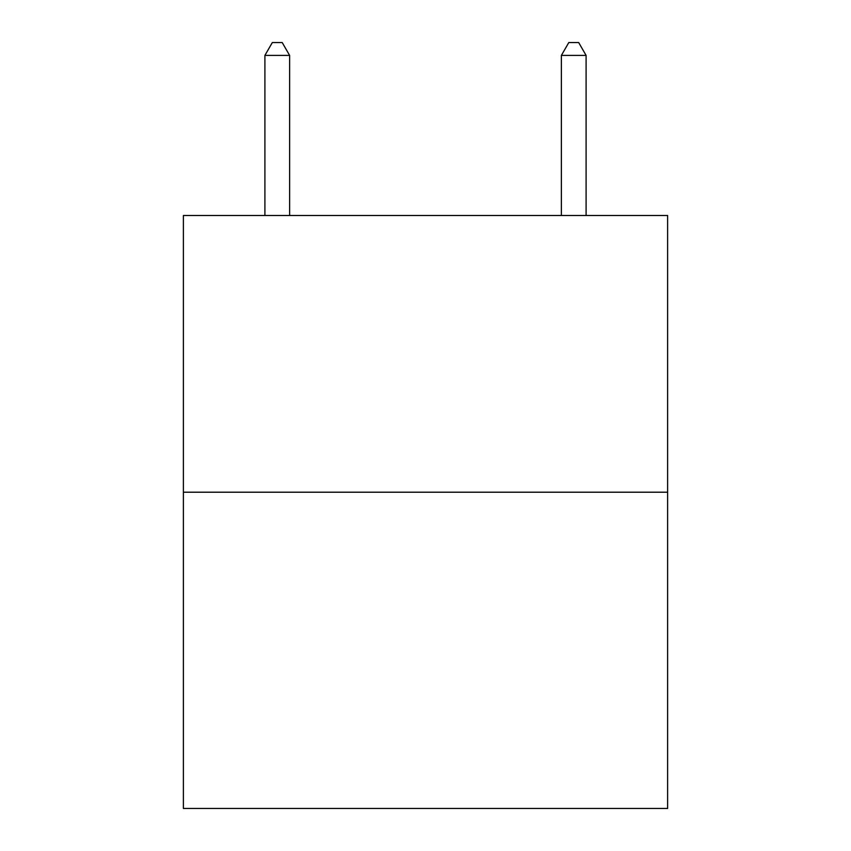 <?xml version="1.0" encoding="UTF-8"?>
<svg xmlns="http://www.w3.org/2000/svg" width="851" height="851" viewBox="0 0 851 851"><rect width="100%" height="100%" fill="white"/><g stroke="black" fill="none" stroke-linecap="round" stroke-linejoin="round"><path stroke-width="1.28" d="M667.62 492.208L667.62 215.494L183.38 215.494L183.38 808.45L667.62 808.45L667.62 492.208L183.38 492.208M289.617 215.494L289.617 55.4L264.906 55.4L264.906 215.494M264.906 55.4L272.32 42.55L282.202 42.55L289.617 55.4M586.094 215.494L586.094 55.4L561.383 55.4L568.798 42.55L578.68 42.55L586.094 55.4M561.383 215.494L561.383 55.4"/></g></svg>
